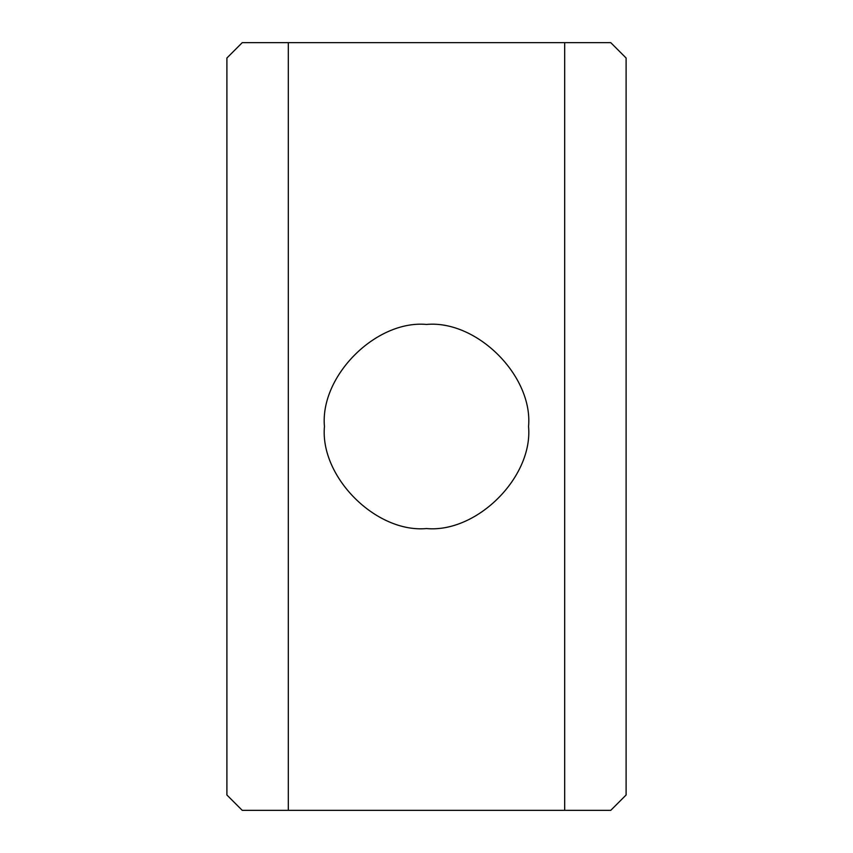 <?xml version="1.0" encoding="UTF-8"?>
<svg xmlns="http://www.w3.org/2000/svg" width="853" height="853" viewBox="0 0 853 853"><rect width="100%" height="100%" fill="white"/><g stroke="black" fill="none" stroke-linecap="round" stroke-linejoin="round"><path stroke-width="1.28" d="M426.5 528.561C376.002 533.125 319.875 476.998 324.439 426.5C319.875 376.002 376.002 319.875 426.5 324.439C476.998 319.875 533.125 376.002 528.561 426.5C533.125 476.998 476.998 533.125 426.5 528.561M288.314 42.65L288.314 810.35L242.252 810.35L226.898 794.996L226.898 58.004L242.252 42.65L564.686 42.65L564.686 810.35L610.748 810.35L626.102 794.996L626.102 58.004L610.748 42.65L564.686 42.65M288.314 810.35L564.686 810.35"/></g></svg>
